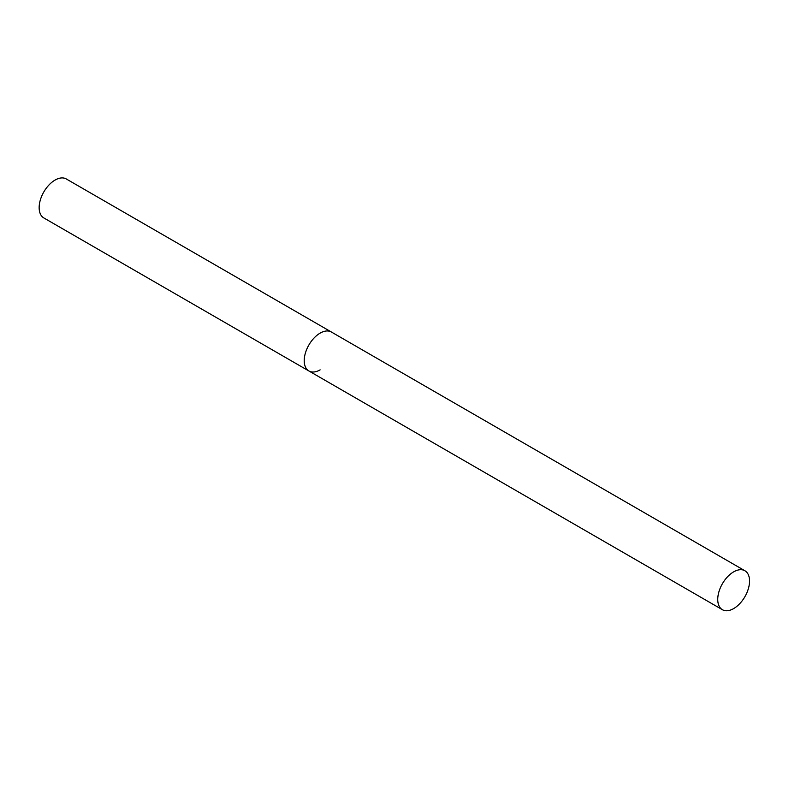 <?xml version="1.0" encoding="UTF-8"?>
<svg xmlns="http://www.w3.org/2000/svg" width="789" height="789" viewBox="0 0 789 789"><rect width="100%" height="100%" fill="white"/><g stroke="black" fill="none" stroke-linecap="round" stroke-linejoin="round"><path stroke-width="1.18" d="M320.127 369.854A22.496 12.989 -60 0 1 308.884 370.968A22.496 12.989 -60 0 1 305.432 352.939A22.496 12.989 -60 0 1 320.127 333.126A22.496 12.989 -60 0 1 331.37 332.011A22.496 12.989 120 0 0 314.042 338.037A22.496 12.989 120 0 0 304.219 360.672A22.496 12.989 120 0 0 308.884 370.968L43.799 217.922A22.496 12.989 -60 0 1 40.357 199.903A22.496 12.989 -60 0 1 55.052 180.079A22.496 12.989 -60 0 1 66.296 178.965L744.895 570.753A22.496 12.989 120 0 0 727.557 576.779A22.496 12.989 120 0 0 717.743 599.413A22.496 12.989 120 0 0 722.399 609.71A22.496 12.989 120 0 0 739.727 603.684A22.496 12.989 120 0 0 749.55 581.049A22.496 12.989 120 0 0 744.895 570.753M308.884 370.968L722.399 609.71"/></g></svg>
